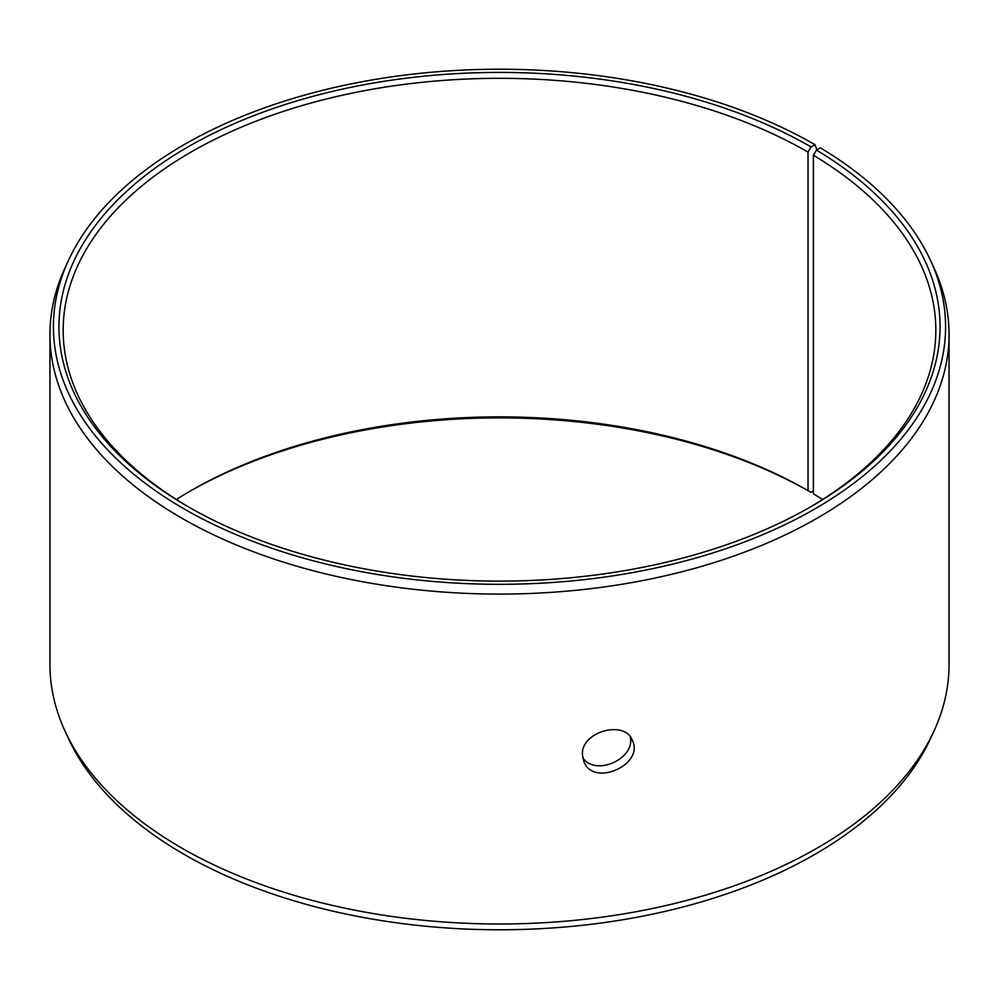 <?xml version="1.0" encoding="UTF-8"?>
<svg xmlns="http://www.w3.org/2000/svg" width="999" height="999" viewBox="0 0 999 999"><rect width="100%" height="100%" fill="white"/><g stroke="black" fill="none" stroke-linecap="round" stroke-linejoin="round"><path stroke-width="1.5" d="M816.907 149.8L814.934 144.655A446.091 257.542 180 0 0 383.716 78.047A446.091 257.542 180 0 0 68.444 260.489A446.091 257.542 180 0 0 499.5 584.315A446.091 257.542 180 0 0 930.556 260.489A446.091 257.542 180 0 0 820.391 147.864L816.408 150.075L813.373 155.232L813.373 493.781A436.326 251.91 180 0 1 822.639 499.5M176.361 499.5A436.326 251.91 180 0 1 190.971 490.646A436.326 251.91 180 0 1 808.029 490.646L811.026 492.382L813.373 491.021M189.473 491.52A440.559 254.358 180 0 1 811.026 492.382M930.556 260.489L933.903 267.744A449.55 259.54 180 0 1 949.05 334.54L949.05 664.46A449.55 259.54 180 0 1 933.903 731.256L930.556 738.511A446.091 257.542 180 0 1 499.5 929.782A446.091 257.542 180 0 1 68.444 738.511L65.097 731.256A449.55 259.54 180 0 1 49.95 664.46L49.95 334.54A449.55 259.54 180 0 1 65.097 267.744L68.444 260.489M933.903 731.256A449.55 259.54 180 0 1 499.5 924A449.55 259.54 180 0 1 65.097 731.256M949.05 334.54A449.55 259.54 180 0 1 499.5 594.08A449.55 259.54 180 0 1 49.95 334.54M816.408 150.075A440.559 254.358 180 0 1 811.026 506.618A440.559 254.358 180 0 1 187.974 506.618A440.559 254.358 180 0 1 187.974 146.915A440.559 254.358 180 0 1 811.026 146.915L808.029 152.098L808.029 490.646M814.934 144.655L811.026 146.915M813.373 155.232A436.326 251.91 180 0 1 935.826 330.219A436.326 251.91 180 0 1 809.527 507.48M189.473 507.48A436.326 251.91 180 0 1 63.174 330.219A436.326 251.91 180 0 1 332.53 97.49A436.326 251.91 180 0 1 808.029 152.098M582.654 757.542C595.129 777.01 635.489 758.753 630.294 736.962M582.405 754.595C580.931 731.555 625.099 719.467 632.367 740.459C644.555 764.547 593.369 787.712 583.816 761.425L582.405 754.595"/></g></svg>
